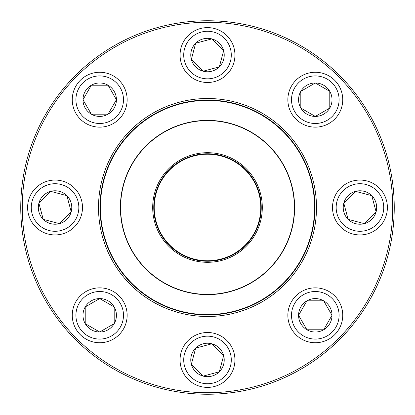<?xml version="1.0" encoding="UTF-8"?>
<svg xmlns="http://www.w3.org/2000/svg" width="415" height="415" viewBox="0 0 415 415"><rect width="100%" height="100%" fill="white"/><g stroke="black" fill="none" stroke-linecap="round" stroke-linejoin="round"><path stroke-width="0.62" d="M394.25 207.5A186.75 186.75 0 0 1 114.125 369.231A186.75 186.75 0 0 1 114.125 45.769A186.75 186.75 0 0 1 394.25 207.5M392.725 207.5A185.225 185.225 0 0 0 114.888 47.092A185.225 185.225 0 0 0 114.888 367.908A185.225 185.225 0 0 0 392.725 207.5M316.5 207.5A109 109 0 0 1 153 301.897A109 109 0 0 1 153 113.103A109 109 0 0 1 316.5 207.5M314.975 207.5A107.475 107.475 0 0 0 153.763 114.421A107.475 107.475 0 0 0 153.763 300.579A107.475 107.475 0 0 0 314.975 207.5M298.577 315.296A16.725 16.725 0 0 1 323.659 300.813A16.725 16.725 0 0 1 323.659 329.78A16.725 16.725 0 0 1 298.577 315.296L306.934 300.813L323.659 300.813L332.021 315.296L323.659 329.78L306.934 329.78L298.577 315.296L306.934 329.78L323.659 329.78L332.021 315.296L323.659 300.813L306.934 300.813L298.577 315.296M342.738 315.296A27.442 27.442 0 0 0 315.296 287.854A27.442 27.442 0 0 0 287.854 315.296A27.442 27.442 0 0 1 315.296 287.854A27.442 27.442 0 0 1 342.738 315.296A27.442 27.442 0 0 1 301.575 339.06A27.442 27.442 0 0 1 301.575 291.532A27.442 27.442 0 0 1 342.738 315.296A27.442 27.442 0 0 1 301.575 339.06A27.442 27.442 0 0 1 301.575 291.532A27.442 27.442 0 0 1 342.738 315.296M102.951 230.719A107.096 107.096 0 0 1 239.663 105.348A107.096 107.096 0 0 1 279.886 286.428A107.096 107.096 0 0 1 102.951 230.719M153.996 219.385A54.806 54.806 0 0 1 223.96 155.226A54.806 54.806 0 0 1 244.544 247.89A54.806 54.806 0 0 1 153.996 219.385M155.039 219.151A53.737 53.737 0 0 1 223.638 156.242A53.737 53.737 0 0 1 243.823 247.107A53.737 53.737 0 0 1 155.039 219.151M155.485 219.053A53.281 53.281 0 0 1 223.503 156.678A53.281 53.281 0 0 1 243.512 246.769A53.281 53.281 0 0 1 155.485 219.053M122.446 226.393A87.124 87.124 0 0 1 188.607 122.446A87.124 87.124 0 0 1 292.554 188.607A87.124 87.124 0 0 1 226.393 292.554A87.124 87.124 0 0 1 122.446 226.393A87.124 87.124 0 0 1 188.607 122.446A87.124 87.124 0 0 1 292.554 188.607A87.124 87.124 0 0 1 226.393 292.554A87.124 87.124 0 0 1 122.446 226.393M75.447 75.447A186.75 186.75 0 0 1 387.885 159.168A186.75 186.75 0 0 1 159.168 387.885A186.75 186.75 0 0 1 75.447 75.447M348.123 219.328A16.725 16.725 0 0 1 355.619 191.346A16.725 16.725 0 0 1 376.104 211.826A16.725 16.725 0 0 1 348.123 219.328L343.796 203.174L355.619 191.346L371.773 195.673L376.104 211.826L364.277 223.654L348.123 219.328L364.277 223.654L376.104 211.826L371.773 195.673L355.619 191.346L343.796 203.174L348.123 219.328M379.352 188.099A27.442 27.442 0 0 0 340.544 188.099A27.442 27.442 0 0 0 340.544 226.901A27.442 27.442 0 0 0 379.352 226.901A27.442 27.442 0 0 0 379.352 188.099A27.442 27.442 0 0 1 367.052 234.008A27.442 27.442 0 0 1 333.442 200.398A27.442 27.442 0 0 1 379.352 188.099A27.442 27.442 0 0 1 367.052 234.008A27.442 27.442 0 0 1 333.442 200.398A27.442 27.442 0 0 1 379.352 188.099A27.442 27.442 0 0 0 340.544 188.099A27.442 27.442 0 0 0 340.544 226.901A27.442 27.442 0 0 0 379.352 226.901A27.442 27.442 0 0 0 379.352 188.099M315.296 116.423A16.725 16.725 0 0 1 300.813 91.342A16.725 16.725 0 0 1 329.78 91.342A16.725 16.725 0 0 1 315.296 116.423L300.813 108.066L300.813 91.342L315.296 82.979L329.78 91.342L329.78 108.066L315.296 116.423L329.78 108.066L329.78 91.342L315.296 82.979L300.813 91.342L300.813 108.066L315.296 116.423M315.296 72.262A27.442 27.442 0 0 0 287.854 99.704A27.442 27.442 0 0 0 315.296 127.146A27.442 27.442 0 0 1 287.854 99.704A27.442 27.442 0 0 1 315.296 72.262A27.442 27.442 0 0 1 339.06 113.425A27.442 27.442 0 0 1 291.532 113.425A27.442 27.442 0 0 1 315.296 72.262A27.442 27.442 0 0 1 339.06 113.425A27.442 27.442 0 0 1 291.532 113.425A27.442 27.442 0 0 1 315.296 72.262M219.328 66.877A16.725 16.725 0 0 1 191.346 59.381A16.725 16.725 0 0 1 211.826 38.896A16.725 16.725 0 0 1 219.328 66.877L203.174 71.204L191.346 59.381L195.673 43.227L211.826 38.896L223.654 50.723L219.328 66.877L223.654 50.723L211.826 38.896L195.673 43.227L191.346 59.381L203.174 71.204L219.328 66.877M188.099 35.649A27.442 27.442 0 0 1 234.008 47.948A27.442 27.442 0 0 1 200.398 81.558A27.442 27.442 0 0 1 188.099 35.649A27.442 27.442 0 0 1 234.008 47.948A27.442 27.442 0 0 1 200.398 81.558A27.442 27.442 0 0 1 188.099 35.649M116.423 99.704A16.725 16.725 0 0 1 91.342 114.187A16.725 16.725 0 0 1 91.342 85.22A16.725 16.725 0 0 1 116.423 99.704L108.066 114.187L91.342 114.187L82.979 99.704L91.342 85.22L108.066 85.22L116.423 99.704L108.066 85.22L91.342 85.22L82.979 99.704L91.342 114.187L108.066 114.187L116.423 99.704M72.262 99.704A27.442 27.442 0 0 0 99.704 127.146A27.442 27.442 0 0 0 127.146 99.704A27.442 27.442 0 0 1 99.704 127.146A27.442 27.442 0 0 1 72.262 99.704A27.442 27.442 0 0 1 113.425 75.94A27.442 27.442 0 0 1 113.425 123.468A27.442 27.442 0 0 1 72.262 99.704A27.442 27.442 0 0 1 113.425 75.94A27.442 27.442 0 0 1 113.425 123.468A27.442 27.442 0 0 1 72.262 99.704M66.877 195.673A16.725 16.725 0 0 1 59.381 223.654A16.725 16.725 0 0 1 38.896 203.174A16.725 16.725 0 0 1 66.877 195.673L71.204 211.826L59.381 223.654L43.227 219.328L38.896 203.174L50.723 191.346L66.877 195.673L50.723 191.346L38.896 203.174L43.227 219.328L59.381 223.654L71.204 211.826L66.877 195.673M35.649 226.901A27.442 27.442 0 0 0 74.456 226.901A27.442 27.442 0 0 0 74.456 188.099A27.442 27.442 0 0 1 74.456 226.901A27.442 27.442 0 0 1 35.649 226.901A27.442 27.442 0 0 1 47.948 180.992A27.442 27.442 0 0 1 81.558 214.602A27.442 27.442 0 0 1 35.649 226.901A27.442 27.442 0 0 1 47.948 180.992A27.442 27.442 0 0 1 81.558 214.602A27.442 27.442 0 0 1 35.649 226.901M99.704 298.577A16.725 16.725 0 0 1 114.187 323.659A16.725 16.725 0 0 1 85.22 323.659A16.725 16.725 0 0 1 99.704 298.577L114.187 306.934L114.187 323.659L99.704 332.021L85.22 323.659L85.22 306.934L99.704 298.577L85.22 306.934L85.22 323.659L99.704 332.021L114.187 323.659L114.187 306.934L99.704 298.577M99.704 342.738A27.442 27.442 0 0 0 127.146 315.296A27.442 27.442 0 0 0 99.704 287.854A27.442 27.442 0 0 1 127.146 315.296A27.442 27.442 0 0 1 99.704 342.738A27.442 27.442 0 0 1 75.94 301.575A27.442 27.442 0 0 1 123.468 301.575A27.442 27.442 0 0 1 99.704 342.738A27.442 27.442 0 0 1 75.94 301.575A27.442 27.442 0 0 1 123.468 301.575A27.442 27.442 0 0 1 99.704 342.738M195.673 348.123A16.725 16.725 0 0 1 223.654 355.619A16.725 16.725 0 0 1 203.174 376.104A16.725 16.725 0 0 1 195.673 348.123L211.826 343.796L223.654 355.619L219.328 371.773L203.174 376.104L191.346 364.277L195.673 348.123L191.346 364.277L203.174 376.104L219.328 371.773L223.654 355.619L211.826 343.796L195.673 348.123M226.901 379.352A27.442 27.442 0 0 1 180.992 367.052A27.442 27.442 0 0 1 214.602 333.442A27.442 27.442 0 0 1 226.901 379.352A27.442 27.442 0 0 1 180.992 367.052A27.442 27.442 0 0 1 214.602 333.442A27.442 27.442 0 0 1 226.901 379.352M339.081 315.296A23.78 23.78 0 0 0 303.407 294.702A23.78 23.78 0 0 0 303.407 335.896A23.78 23.78 0 0 0 339.081 315.296M292.331 188.659A86.896 86.896 0 0 0 188.659 122.669A86.896 86.896 0 0 0 122.669 226.341A86.896 86.896 0 0 0 226.341 292.331A86.896 86.896 0 0 0 292.331 188.659M376.763 190.682A23.78 23.78 0 0 0 336.975 201.342A23.78 23.78 0 0 0 366.103 230.47A23.78 23.78 0 0 0 376.763 190.682M315.296 75.919A23.78 23.78 0 0 0 294.702 111.594A23.78 23.78 0 0 0 335.896 111.594A23.78 23.78 0 0 0 315.296 75.919M190.682 38.237A23.78 23.78 0 0 0 201.342 78.025A23.78 23.78 0 0 0 230.47 48.897A23.78 23.78 0 0 0 190.682 38.237M75.919 99.704A23.78 23.78 0 0 0 111.594 120.298A23.78 23.78 0 0 0 111.594 79.104A23.78 23.78 0 0 0 75.919 99.704M38.237 224.318A23.78 23.78 0 0 0 78.025 213.658A23.78 23.78 0 0 0 48.897 184.53A23.78 23.78 0 0 0 38.237 224.318M99.704 339.081A23.78 23.78 0 0 0 120.298 303.407A23.78 23.78 0 0 0 79.104 303.407A23.78 23.78 0 0 0 99.704 339.081M224.318 376.763A23.78 23.78 0 0 0 213.658 336.975A23.78 23.78 0 0 0 184.53 366.103A23.78 23.78 0 0 0 224.318 376.763"/></g></svg>
